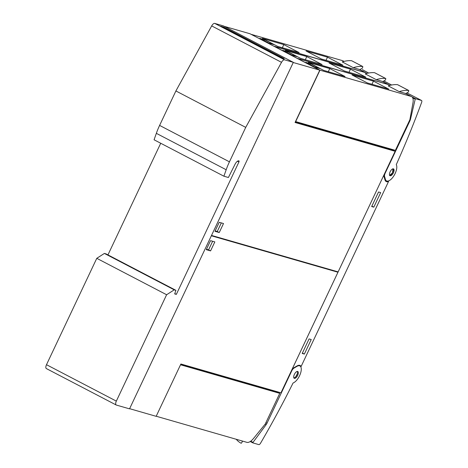 <?xml version="1.0" encoding="UTF-8"?>
<svg xmlns="http://www.w3.org/2000/svg" width="468" height="468" viewBox="0 0 468 468"><rect width="100%" height="100%" fill="white"/><g stroke="black" fill="none" stroke-linecap="round" stroke-linejoin="round"><path stroke-width="0.7" d="M277.74 391.886L277.618 392.231L279.759 393.348L265.262 424.014L253.609 438.376A11.536 5.066 -62.5 0 1 246.87 442.336L156.201 416.233M242.003 440.938L242.254 441.81L241.558 442.956A0.766 0.339 -62.5 0 1 241.084 443.208A76.898 33.76 -62.5 0 1 241.014 443.173A76.898 33.76 -62.5 0 1 236.229 439.276M337.966 272.23L211.349 235.773L129.618 408.681L156.16 416.327L180.894 363.999L280.964 392.816L337.966 272.23L336.281 271.352M277.618 392.231L180.736 364.338M180.525 364.777L279.759 393.348M210.541 240.657L214.83 241.892L210.571 250.901L206.283 249.666L210.541 240.657M206.476 249.257L208.576 249.865L212.642 241.266M208.576 249.865L210.571 250.901M266.982 423.253L291.734 370.884A3.843 1.691 -62.5 0 1 293.98 368.123L296.964 366.368A9.612 4.218 -62.5 0 1 297.888 365.929A9.612 4.218 -62.5 0 1 299.924 365.941A9.612 4.218 -62.5 0 1 300.105 374.494A9.612 4.218 -62.5 0 1 293.067 383A461.395 202.556 -62.5 0 1 260.541 443.208A2.305 1.012 -62.5 0 1 258.781 444.6L252.919 442.909L253.007 442.371L266.134 424.675A3.843 1.691 117.5 0 0 266.982 423.253L265.894 422.686M297.917 371.58A3.843 1.691 -62.5 0 1 297.414 375.845A3.843 1.691 -62.5 0 1 294.226 378.314A3.843 1.691 -62.5 0 1 294.097 378.226A3.843 1.691 -62.5 0 1 294.594 373.961A3.843 1.691 -62.5 0 1 297.783 371.493A3.843 1.691 -62.5 0 1 297.917 371.58M293.927 378.039L295.63 377.015L297.525 373.382L297.385 371.405M388.545 181.514A10.384 4.557 -62.5 0 1 386.199 181.555A10.384 4.557 -62.5 0 1 384.948 179.811L383.701 175.477L292.412 368.638L296.952 365.97A10.384 4.557 -62.5 0 1 300.146 365.508A10.384 4.557 -62.5 0 1 301.105 366.497L388.545 181.514L387.744 181.098M301.105 366.497L298.789 365.292M409.927 120.826A3.843 1.691 -62.5 0 0 410.465 119.317L415.21 99.204L415.59 98.754L421.457 100.439A2.305 1.012 -62.5 0 1 421.539 100.468A2.305 1.012 -62.5 0 1 421.633 102.393A461.395 202.556 -62.5 0 1 396.267 164.654A9.612 4.218 -62.5 0 1 394.115 175.43A9.612 4.218 -62.5 0 1 386.55 180.894A9.612 4.218 -62.5 0 1 385.726 180.081A9.612 4.218 -62.5 0 1 385.392 179.279L384.579 176.43A3.843 1.691 -62.5 0 1 385.176 173.195L409.927 120.826L409.459 120.58M368.649 73.026L362.337 69.609A2.305 1.012 -62.5 0 1 362.419 69.638A2.305 1.012 -62.5 0 1 362.653 69.896M410.892 94.928A2.305 1.012 117.5 0 0 410.816 94.881A2.305 1.012 117.5 0 0 410.734 94.846L406.862 92.956M391.622 85.006L383.889 80.976M393.073 168.808A3.843 1.691 -62.5 0 1 393.541 168.895A3.843 1.691 -62.5 0 1 393.489 172.616A3.843 1.691 -62.5 0 1 390.452 175.798A3.843 1.691 -62.5 0 1 389.984 175.711A3.843 1.691 -62.5 0 1 390.043 171.99A3.843 1.691 -62.5 0 1 393.073 168.808M389.516 175.447L392.494 172.903L393.032 168.813M311.232 339.528L304.352 354.077L302.205 353.463L309.085 338.908L311.232 339.528M380.677 192.605L373.797 207.16L371.656 206.54L378.536 191.991L380.677 192.605M304.352 354.077L302.398 353.059M373.797 207.16L371.844 206.142M319.79 70.159L293.249 62.519L211.513 235.427L338.13 271.885L395.132 151.299L295.056 122.487L319.79 70.159L249.953 33.743L224.33 26.366M273.991 46.279L251.328 34.456M359.752 69.574L359.845 69.621A11.536 5.066 117.5 0 0 359.798 69.597A11.536 5.066 117.5 0 0 359.377 69.428L353.276 67.673L342.248 61.922A76.898 33.76 117.5 0 1 351.626 60.729A0.766 0.339 117.5 0 1 351.684 60.746A0.766 0.339 117.5 0 1 351.731 60.782M274.026 46.215L365.198 72.464A11.536 5.066 -62.5 0 1 365.619 72.634A11.536 5.066 -62.5 0 1 365.771 72.721M344.074 61.402L342.95 60.811A11.536 5.066 117.5 0 0 342.529 60.647L251.357 34.392M359.845 69.621L362.378 68.135L362.805 66.912A0.766 0.339 -62.5 0 0 362.712 66.497L351.684 60.746M353.276 67.673A76.898 33.76 -62.5 0 1 362.653 66.479A0.766 0.339 -62.5 0 1 362.712 66.497M277.705 46.414L262.39 38.429L283.819 44.6L299.134 52.586L277.705 46.414M321.399 58.997L306.084 51.006L327.506 57.178L342.822 65.163L321.399 58.997M264.689 39.803L273.879 44.6L268.93 43.173L259.746 38.382L264.689 39.803L264.25 40.734M282.333 47.748L283.819 44.6M326.02 60.325L327.506 57.178M392.751 150.058L395.132 151.299M392.991 149.661L392.722 150.105L295.267 122.043M382.725 81.555L382.818 81.602A11.536 5.066 117.5 0 0 382.771 81.578A11.536 5.066 117.5 0 0 382.35 81.409L376.249 79.654L365.221 73.903A76.898 33.76 117.5 0 1 374.599 72.71A0.766 0.339 117.5 0 1 374.657 72.727A0.766 0.339 117.5 0 1 374.704 72.762M296.964 58.26L388.171 84.445A11.536 5.066 -62.5 0 1 388.592 84.614A11.536 5.066 -62.5 0 1 388.744 84.696M367.052 73.377L365.923 72.792A11.536 5.066 117.5 0 0 365.508 72.628L274.301 46.437M382.818 81.602L385.351 80.11L385.778 78.893A0.766 0.339 -62.5 0 0 385.685 78.478L374.657 72.727M376.249 79.654A76.898 33.76 -62.5 0 1 385.626 78.46A0.766 0.339 -62.5 0 1 385.685 78.478M296.999 58.196L274.33 46.373M300.684 58.395L285.369 50.409L306.792 56.581L322.107 64.566L300.684 58.395M344.372 70.978L329.057 62.987L350.479 69.159L365.795 77.144L344.372 70.978M287.662 51.784L296.852 56.575L291.909 55.154L282.719 50.363L287.662 51.784L287.223 52.714M305.306 59.728L306.792 56.581M348.993 72.306L350.479 69.159M295.647 121.633L319.972 70.177L411.144 96.426A11.536 5.066 -62.5 0 1 411.565 96.595A11.536 5.066 -62.5 0 1 412.975 102.855L409.886 119.685L395.39 150.351L295.501 121.551M405.697 93.536L405.791 93.582A11.536 5.066 117.5 0 0 405.744 93.559A11.536 5.066 117.5 0 0 405.329 93.389L399.222 91.634L388.194 85.884A76.898 33.76 117.5 0 1 397.572 84.69A0.766 0.339 117.5 0 1 397.63 84.702A0.766 0.339 117.5 0 1 397.677 84.743M390.025 85.357L388.896 84.772A11.536 5.066 117.5 0 0 388.481 84.603L297.274 58.418M405.791 93.582L408.33 92.091L408.751 90.874A0.766 0.339 -62.5 0 0 408.658 90.453L397.63 84.702M399.222 91.634A76.898 33.76 -62.5 0 1 408.599 90.441A0.766 0.339 -62.5 0 1 408.658 90.453M319.972 70.177L297.303 58.354M323.657 70.375L308.342 62.39L329.764 68.556L345.08 76.547L323.657 70.375M367.345 82.953L352.03 74.968L373.452 81.139L388.773 89.125L367.345 82.953M310.635 63.765L319.825 68.556L314.882 67.135L305.692 62.343L310.635 63.765L310.196 64.695M328.279 71.709L329.764 68.556M371.966 84.287L373.452 81.139M219.246 232.537L214.964 231.303L219.223 222.294L223.505 223.529L219.246 232.537L217.257 231.496L221.323 222.897M215.157 230.894L217.257 231.496M293.331 62.343L129.537 408.856L116.345 405.06A3.843 1.691 -62.5 0 1 116.204 405.001A3.843 1.691 -62.5 0 1 116.333 401.117L166.62 294.741L174.236 289.844L175.886 290.324L174.687 293.916L176.337 294.39L238.908 162.022A1.152 0.509 117.5 0 0 238.943 160.857A1.152 0.509 117.5 0 0 238.902 160.84A4.616 2.024 117.5 0 0 234.959 164.426L228.407 177.501L223.909 176.208L226.179 169.749A38.452 16.877 -62.5 0 1 229.443 161.834L245.729 127.378L281.514 62.332A3.843 1.691 -62.5 0 1 284.556 59.822L293.331 62.343L223.488 25.927L214.718 23.4A3.843 1.691 117.5 0 0 211.676 25.915L281.514 62.332M223.634 27.039L284.281 58.67L281.315 57.816L220.662 26.185L223.634 27.039L223.371 27.594M223.909 176.208L154.071 139.786L156.341 133.333A38.452 16.877 117.5 0 1 159.606 125.412L175.892 90.956L211.676 25.915M175.892 90.956L245.729 127.378M166.62 294.741L96.777 258.318L46.496 364.695A3.843 1.691 117.5 0 0 46.367 368.579A3.843 1.691 117.5 0 0 46.508 368.638M96.777 258.318L104.393 253.428L174.236 289.844M104.393 253.428L106.043 253.902L175.886 290.324M174.798 293.588L176.337 294.39M107.95 254.896L160.723 143.255M291.412 370.714L291.734 370.884M296.595 366.175L296.964 366.368M293.611 367.93L293.98 368.123M250.245 441.511L252.895 442.892L250.24 441.511M250.725 441.184L253.007 442.371M265.145 424.16L266.134 424.675M293.752 377.629A3.463 1.521 117.5 0 0 293.922 377.699A3.463 1.521 117.5 0 0 296.835 375.102A3.463 1.521 117.5 0 0 296.952 371.493M415.59 98.754L411.98 96.87M421.457 100.439L410.734 94.846M385.176 173.195L384.86 173.025M385.392 179.279L384.69 178.916M384.579 176.43L383.883 176.067M415.21 99.204L412.741 97.917M410.465 119.317L409.997 119.071M389.639 175.354A3.463 1.521 117.5 0 0 392.564 172.587A3.463 1.521 117.5 0 0 392.523 169.106A3.463 1.521 117.5 0 0 392.342 169.077M365.198 72.464L359.377 69.428M344.009 61.413L342.529 60.647M362.653 66.479L351.626 60.729M388.171 84.445L382.35 81.409M366.982 73.394L365.508 72.628M385.626 78.46L374.599 72.71M411.144 96.426L405.329 93.389M389.955 85.375L388.481 84.603M408.599 90.441L397.572 84.69M214.718 23.4L284.556 59.822M159.606 125.412L229.443 161.834M156.341 133.333L226.179 169.749M46.496 364.695L116.333 401.117M237.434 161.249L238.908 162.022M298.695 365.303L299.924 365.941M295.63 377.015L297.525 373.382M386.55 180.894L385.041 180.104M421.539 100.468L410.816 94.881M392.494 172.903C393.307 170.908 393.529 169.638 393.161 169.088M365.619 72.634L359.798 69.597M388.592 84.614L382.771 81.578M411.565 96.595L405.744 93.559M46.367 368.579L116.204 405.001"/></g></svg>
